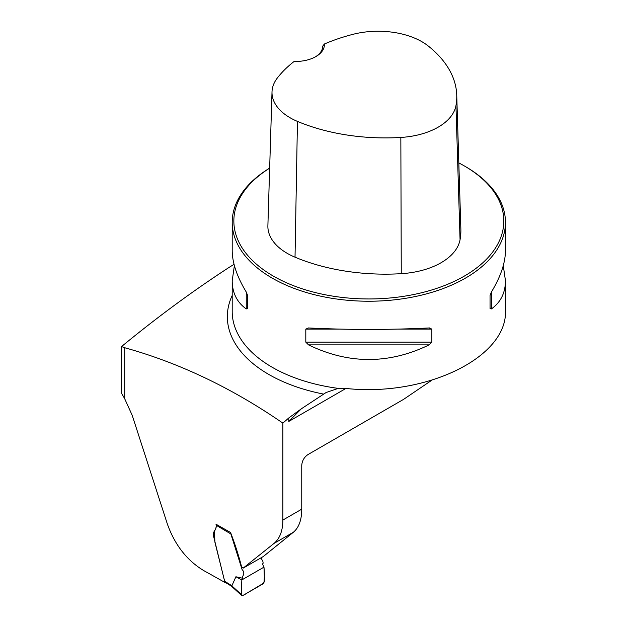 <?xml version="1.0" encoding="UTF-8"?>
<svg xmlns="http://www.w3.org/2000/svg" width="627" height="627" viewBox="0 0 627 627"><rect width="100%" height="100%" fill="white"/><g stroke="black" fill="none" stroke-linecap="round" stroke-linejoin="round"><path stroke-width="0.94" d="M124.71 398.78A55.74 32.181 60 0 0 121.544 393.364L121.544 346.559L124.71 347.734L124.71 398.78L132.203 415.317L167.26 523.717C174.721 544.816 186.909 560.452 203.814 570.633A2701.955 1559.96 180 0 1 224.936 582.475L213.65 536.524C212.239 530.254 217.334 530.387 216.001 524.211L230.564 532.495C235.015 544.071 238.715 555.6 241.646 567.082L243.127 568.148L263.309 556.517L293.436 532.205C298.922 527.558 301.689 519.877 301.752 509.163L301.752 465.305C302.12 460.751 304.189 457.177 307.959 454.575L403.592 399.36L431.556 380.393M121.544 346.559C157.377 317.066 193.437 290.552 229.709 267L234.051 264.351M505.456 310.483L505.456 310.553C507.658 357.296 425.851 397.173 345.712 388.426L338.196 388.379L326.064 392.541L301.321 408.82L288.82 417.927L282.871 423.115C231.865 387.956 179.142 362.829 124.71 347.734M243.127 568.148L273.999 543.429C279.822 538.585 282.785 530.795 282.871 520.065L282.871 423.115M269.657 168.091A136.631 78.884 0 0 0 232.202 222.35A136.631 78.884 0 0 0 368.833 301.234A136.631 78.884 0 0 0 505.456 222.35A136.631 78.884 0 0 0 465.446 166.578L464.286 165.904A134.985 77.936 0 0 0 458.823 162.926M429.158 327.96L431.862 329.104L431.862 342.146L429.158 344.866C388.944 364.365 348.722 364.365 308.508 344.866L305.804 342.146L305.804 329.104L308.508 327.96C348.722 329.927 388.944 329.927 429.158 327.96L429.589 327.945M308.076 327.945L308.508 327.96M232.202 222.35L232.202 250.565C232.288 262.831 236.967 276.648 246.246 292.01L247.61 295.505L247.61 308.547L246.246 308.923C236.967 302.3 232.288 292.895 232.202 280.708L234.388 265.636M503.277 265.636L505.456 280.708C505.378 292.895 500.691 302.3 491.419 308.923L490.055 308.547L490.055 295.505L491.419 292.01C500.691 276.648 505.378 262.831 505.456 250.565L505.456 222.35M288.82 417.927L288.82 421.422L301.321 408.82M324.347 44.023A149.312 86.205 180 0 1 352.946 34.336A61.877 35.723 180 0 1 428.155 45.936A149.312 86.205 180 0 1 456.738 95.147A149.312 86.205 180 0 1 455.954 105.626A61.877 35.723 180 0 1 400.841 137.446A149.312 86.205 180 0 1 297.449 121.395A61.877 35.723 180 0 1 272.008 91.887A61.877 35.723 180 0 1 277.353 77.975A149.312 86.205 180 0 1 294.134 61.462A28.967 16.725 0 0 0 315.89 56.579A28.967 16.725 0 0 0 324.347 44.023L322.733 46.155M272.008 91.887L267.886 225.712A65.992 38.098 0 0 0 295.027 257.188A153.435 88.587 0 0 0 401.264 273.678A65.992 38.098 0 0 0 460.053 239.741A153.435 88.587 0 0 0 460.853 228.973L456.738 95.147M269.657 168.146A134.985 77.936 0 0 0 275.943 277.565A134.985 77.936 0 0 0 465.54 275.386A134.985 77.936 0 0 0 464.286 165.904L465.446 166.578M322.733 46.037A27.329 15.777 180 0 1 322.733 46.092A27.329 15.777 180 0 1 315.295 56.916M247.61 308.547L247.61 295.505M235.901 576.769L241.834 579.92L242.492 578.212L235.901 576.769L231.849 585.853L241.293 594.451L241.834 579.92L263.967 567.145L264.508 581.064L263.058 583.831L242.892 595.478L241.638 595.454L241.293 594.451M260.957 557.873L262.878 561.416L263.168 563.148L262.501 564.026L263.967 567.145M230.626 533.177L242.085 569.535C245.776 573.548 242.343 575.147 242.492 578.212M230.571 585.634L225.485 582.491L224.678 581.268L214.928 542.261L214.356 530.473M215.563 529.901L216.542 524.517M232.123 586.794L231.849 585.853M232.1 586.77L230.203 584.685L231.833 585.9M241.834 579.92L241.426 590.822C240.674 595.642 242.226 596.583 246.074 593.636L263.904 583C264.476 577.553 264.5 572.271 263.967 567.145L241.834 579.92M288.82 421.422L345.939 388.442M282.871 520.065L301.752 509.163M323.493 394.062A141.49 81.69 180 0 1 232.202 295.45M338.196 388.379A136.631 78.884 180 0 1 232.202 311.509L232.202 280.708M293.436 532.205L273.999 543.429M401.264 273.678L400.841 137.446M295.027 257.188L297.449 121.395M460.053 239.741L455.954 105.626M431.862 329.104L398.435 329.104M339.223 329.104L305.804 329.104M431.862 342.146L305.804 342.146M429.158 344.866L308.508 344.866M491.419 292.01L491.419 308.923M246.246 308.923L246.246 292.01M224.678 581.268L230.203 584.685M230.697 533.851L216.291 525.324M505.456 310.553L505.456 280.708M232.076 586.754L241.638 595.454"/></g></svg>
